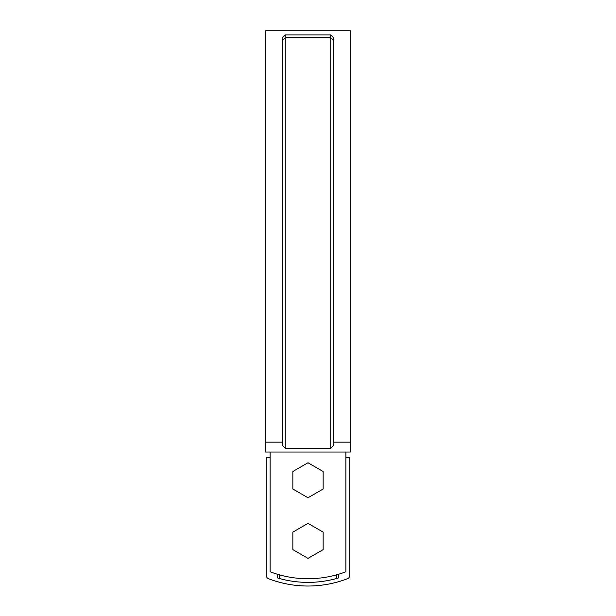 <?xml version="1.0" encoding="UTF-8"?>
<svg xmlns="http://www.w3.org/2000/svg" width="616" height="616" viewBox="0 0 616 616"><rect width="100%" height="100%" fill="white"/><g stroke="black" fill="none" stroke-linecap="round" stroke-linejoin="round"><path stroke-width="0.92" d="M345.884 452.044L345.884 571.756A106.067 106.067 0 0 1 270.116 571.756L270.116 452.044M350.427 442.149L350.427 30.8L265.573 30.8L265.573 452.044L350.427 452.044L350.427 442.149L333.757 442.149M285.27 448.232L282.244 445.191L282.244 37.922L285.27 34.889L285.27 448.232L330.73 448.232L333.757 445.191L333.757 37.922L330.73 34.889L330.73 448.232M265.573 442.149L282.244 442.149M285.27 34.889L330.73 34.889M292.846 549.618L308 558.365L323.154 549.618L323.154 532.124L308 523.369L292.846 532.124L292.846 549.618M292.846 489.004L308 497.759L323.154 489.004L323.154 471.51L308 462.762L292.846 471.51L292.846 489.004M279.21 578.432L279.21 574.767M336.79 574.767L336.79 578.432M338.307 574.328L338.307 577.993A106.676 106.676 0 0 1 277.693 577.993L277.693 574.328M270.116 457.526L266.482 457.526L266.482 575.852A3.034 3.034 0 0 0 268.422 578.678A110.31 110.31 0 0 0 347.578 578.678A3.034 3.034 0 0 0 349.518 575.852L349.518 457.526L345.884 457.526M282.244 40.51L285.27 37.661L330.73 37.661L333.757 40.51"/></g></svg>
